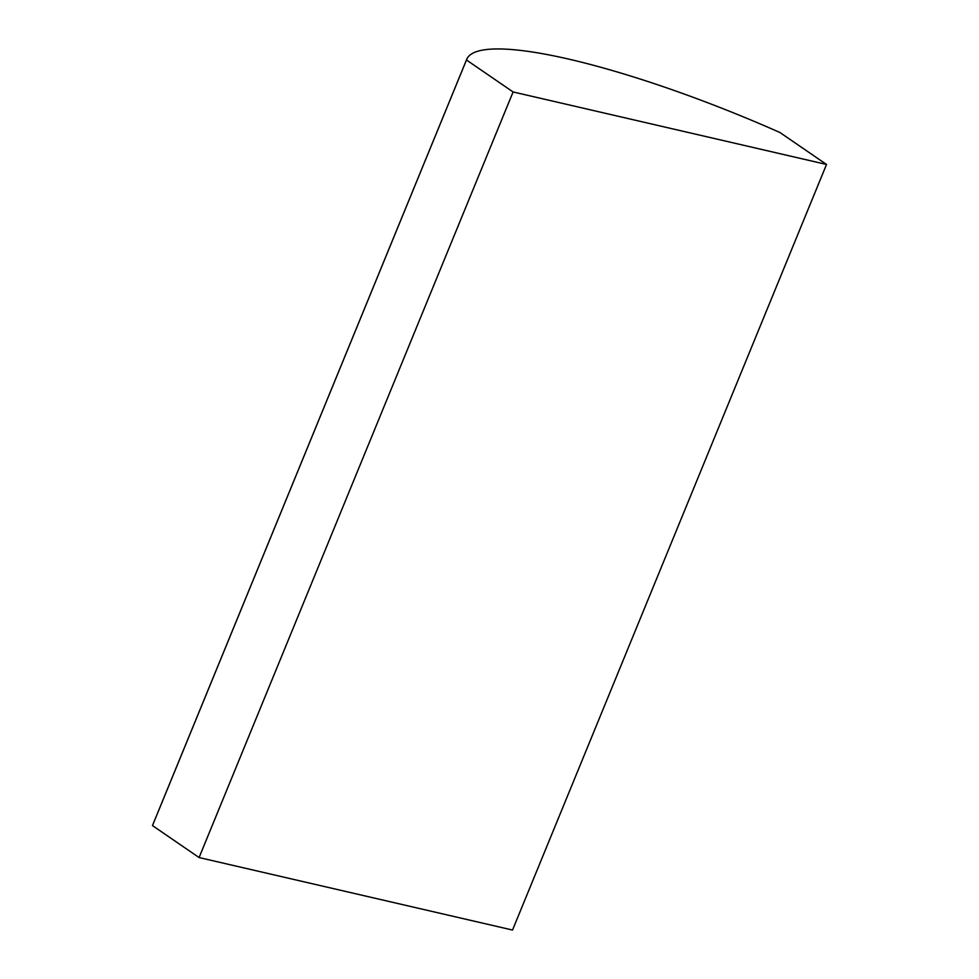 <?xml version="1.0" encoding="UTF-8"?>
<svg xmlns="http://www.w3.org/2000/svg" width="979" height="979" viewBox="0 0 979 979"><rect width="100%" height="100%" fill="white"/><g stroke="black" fill="none" stroke-linecap="round" stroke-linejoin="round"><path stroke-width="1.47" d="M466.469 60A276.311 51.765 -157.7 0 1 466.702 59.376A276.311 51.765 -157.7 0 1 779.908 132.495L826.521 164.46L513.094 91.953L466.469 60L152.479 825.591A276.311 51.765 -157.7 0 1 152.712 824.967L466.702 59.376M513.094 91.953L199.092 857.555L512.531 930.05L826.521 164.46M199.092 857.555L152.479 825.591"/></g></svg>
